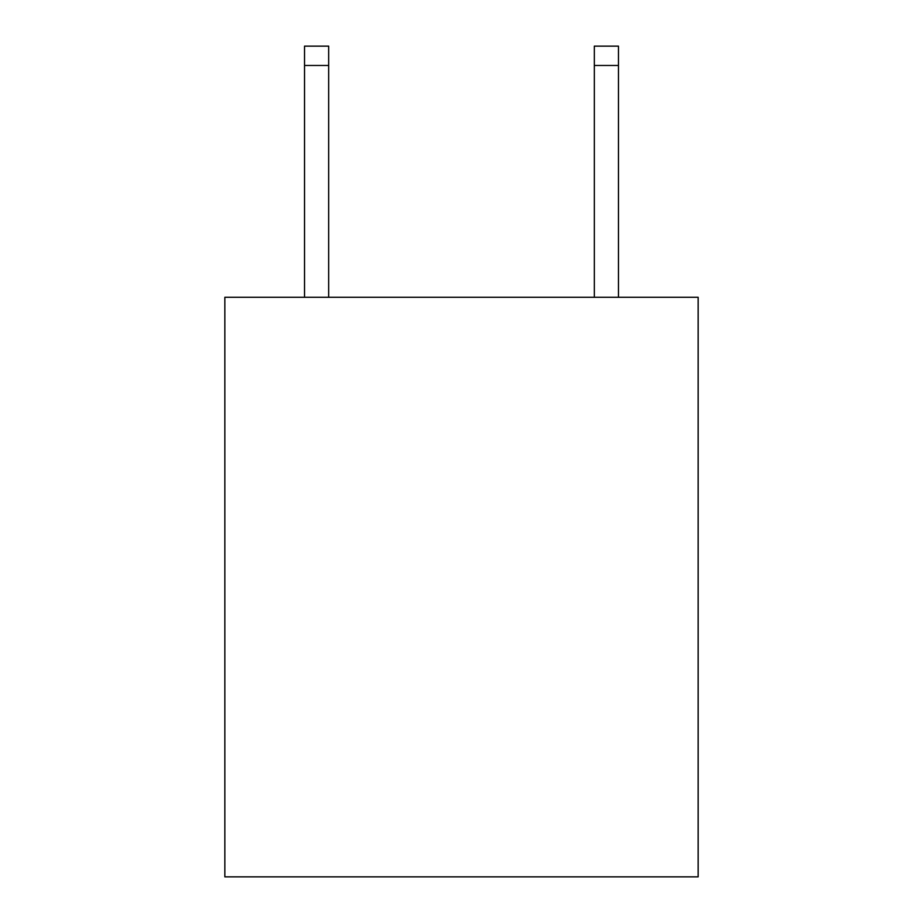 <?xml version="1.0" encoding="UTF-8"?>
<svg xmlns="http://www.w3.org/2000/svg" width="923" height="923" viewBox="0 0 923 923"><rect width="100%" height="100%" fill="white"/><g stroke="black" fill="none" stroke-linecap="round" stroke-linejoin="round"><path stroke-width="1.38" d="M698.157 297.287L698.157 876.85L224.843 876.85L224.843 297.287L698.157 297.287M328.68 297.287L328.68 65.464L304.532 65.464L304.532 46.15L328.68 46.15L328.68 65.464M304.532 297.287L304.532 65.464M618.468 297.287L618.468 46.15L594.32 46.15L594.32 297.287M594.32 65.464L618.468 65.464"/></g></svg>
